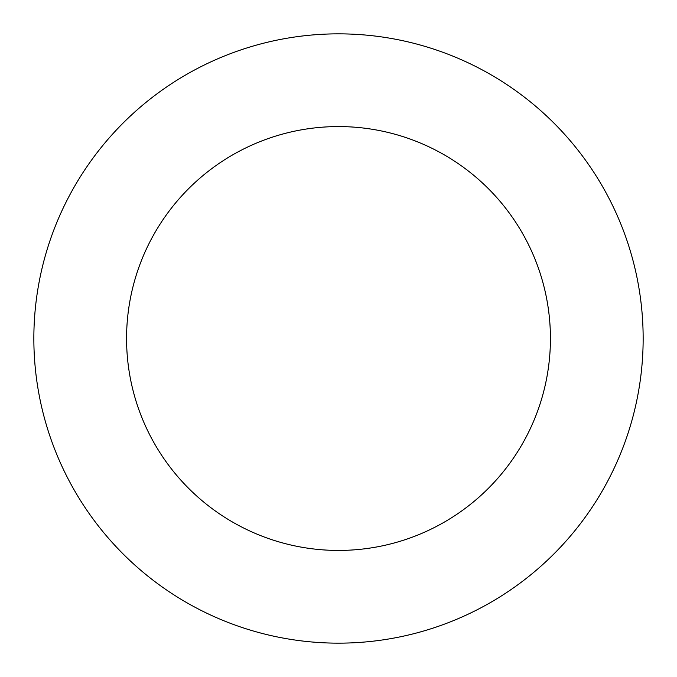 <?xml version="1.0" encoding="UTF-8"?>
<svg xmlns="http://www.w3.org/2000/svg" width="677" height="677" viewBox="0 0 677 677"><rect width="100%" height="100%" fill="white"/><g stroke="black" fill="none" stroke-linecap="round" stroke-linejoin="round"><path stroke-width="1.02" d="M338.5 33.85A304.65 304.65 0 0 1 602.335 490.825A304.65 304.65 0 0 1 74.665 490.825A304.65 304.65 0 0 1 338.5 33.85M338.5 126.574A211.926 211.926 0 0 1 522.035 444.467A211.926 211.926 0 0 1 154.965 444.467A211.926 211.926 0 0 1 338.5 126.574"/></g></svg>
